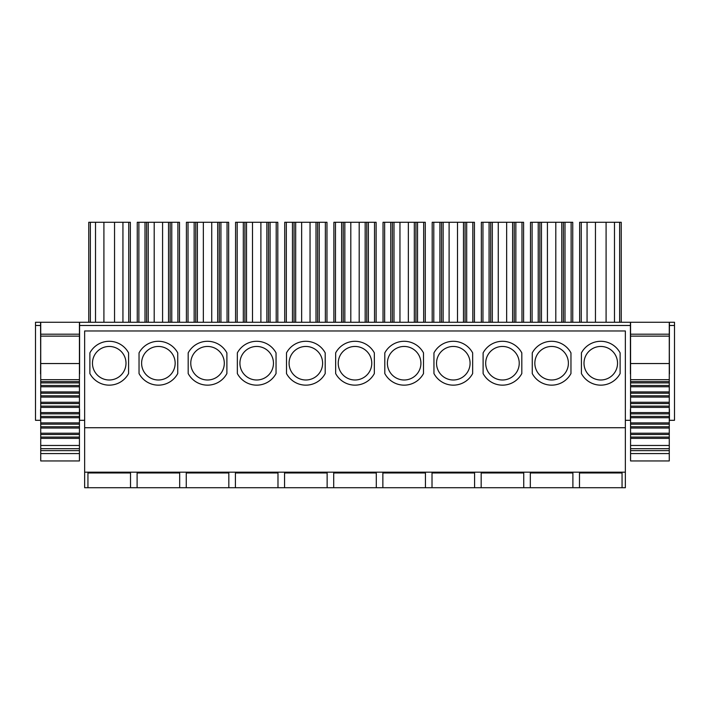 <?xml version="1.0" encoding="UTF-8"?>
<svg xmlns="http://www.w3.org/2000/svg" width="710" height="710" viewBox="0 0 710 710"><rect width="100%" height="100%" fill="white"/><g stroke="black" fill="none" stroke-linecap="round" stroke-linejoin="round"><path stroke-width="1.06" d="M630.569 337.747L630.409 373.868L630.409 322.26L79.591 322.26L79.591 373.868L79.431 337.747M84.65 420.311L79.591 420.311L79.591 409.351M625.35 427.731L625.35 330.975L84.65 330.975L84.65 427.731L625.35 427.731L625.35 487.726L579.484 487.726L579.484 472.975L622.058 472.975L622.058 487.726L622.058 472.975M84.65 427.731L84.65 472.177L625.35 472.177M84.65 472.177L84.65 487.726L87.942 487.726L87.942 472.975L130.516 472.975L130.516 487.726L137.101 487.726L137.101 472.975L179.674 472.975L179.674 487.726L186.251 487.726L186.251 472.975L228.824 472.975L228.824 487.726L235.409 487.726L235.409 472.975L277.983 472.975L277.983 487.726L284.559 487.726L284.559 472.975L327.132 472.975L327.132 487.726L333.709 487.726L333.709 472.975L376.291 472.975L376.291 487.726L382.867 487.726L382.867 472.975L425.441 472.975L425.441 487.726L432.017 487.726L432.017 472.975L474.591 472.975L474.591 487.726L481.176 487.726L481.176 472.975L523.749 472.975L523.749 487.726L530.326 487.726L530.326 472.975L572.899 472.975L572.899 487.726L579.484 487.726L579.484 472.975M130.516 472.975L130.516 487.726L87.942 487.726L87.942 472.975M572.899 472.975L572.899 487.726L530.326 487.726L530.326 472.975M523.749 472.975L523.749 487.726L481.176 487.726L481.176 472.975M474.591 472.975L474.591 487.726L432.017 487.726L432.017 472.975M425.441 472.975L425.441 487.726L382.867 487.726L382.867 472.975M376.291 472.975L376.291 487.726L333.709 487.726L333.709 472.975M327.132 472.975L327.132 487.726L284.559 487.726L284.559 472.975M277.983 472.975L277.983 487.726L235.409 487.726L235.409 472.975M228.824 472.975L228.824 487.726L186.251 487.726L186.251 472.975M179.674 472.975L179.674 487.726L137.101 487.726L137.101 472.975M625.35 420.311L630.409 420.311L630.409 409.351M669.432 409.351L669.432 420.311L674.5 420.311L674.5 322.26L669.432 322.26L669.273 373.868M40.568 409.351L40.568 420.311L35.5 420.311L35.5 325.491L40.568 325.491L40.727 373.868M179.515 322.26L179.515 222.274L179.515 322.26M170.16 322.26L170.16 222.274L137.261 222.274L137.261 322.26M154.194 222.274L154.194 322.26M162.581 222.274L162.581 322.26M179.515 222.274L170.16 222.274M130.356 322.26L130.356 222.274L130.356 322.26M95.522 322.26L95.522 222.274L88.75 222.274L88.75 322.26M95.522 222.274L103.908 222.274L103.908 322.26M103.908 222.274L114.55 222.274L114.55 322.26M114.55 222.274L122.937 222.274L122.937 322.26M130.356 222.274L122.937 222.274M579.644 222.274L579.644 322.26L579.644 222.274L581.259 222.274L581.259 322.26M606.091 322.26L606.091 222.274L621.25 222.274L621.25 322.26M614.478 222.274L614.478 322.26M606.091 222.274L595.45 222.274L595.45 322.26M587.063 322.26L587.063 222.274L595.45 222.274M587.063 222.274L581.259 222.274M228.664 322.26L228.664 222.274L228.664 322.26M186.41 322.26L186.41 222.274L203.344 222.274L203.344 322.26M227.049 322.26L227.049 222.274L203.344 222.274M227.049 222.274L228.664 222.274M211.731 222.274L211.731 322.26M219.31 322.26L219.31 222.274M277.814 322.26L277.814 222.274L277.814 322.26M235.569 322.26L235.569 222.274L252.503 222.274L252.503 322.26M276.208 322.26L276.208 222.274L252.503 222.274M276.208 222.274L277.814 222.274M260.889 222.274L260.889 322.26M268.469 322.26L268.469 222.274M326.973 322.26L326.973 222.274L326.973 322.26M284.719 322.26L284.719 222.274L301.652 222.274L301.652 322.26M325.358 322.26L325.358 222.274L301.652 222.274M325.358 222.274L326.973 222.274M310.039 222.274L310.039 322.26M317.618 322.26L317.618 222.274M376.123 322.26L376.123 222.274L376.123 322.26M333.877 322.26L333.877 222.274L350.811 222.274L350.811 322.26M374.516 322.26L374.516 222.274L350.811 222.274M374.516 222.274L376.123 222.274M359.189 222.274L359.189 322.26M366.768 322.26L366.768 222.274M425.281 322.26L425.281 222.274L425.281 322.26M383.027 322.26L383.027 222.274L399.961 222.274L399.961 322.26M423.666 322.26L423.666 222.274L399.961 222.274M423.666 222.274L425.281 222.274M408.348 222.274L408.348 322.26M415.927 322.26L415.927 222.274M474.431 322.26L474.431 222.274L474.431 322.26M432.186 322.26L432.186 222.274L449.111 222.274L449.111 322.26M472.824 322.26L472.824 222.274L449.111 222.274M472.824 222.274L474.431 222.274M457.497 222.274L457.497 322.26M465.077 322.26L465.077 222.274M523.59 322.26L523.59 222.274L523.59 322.26M481.336 322.26L481.336 222.274L498.269 222.274L498.269 322.26M521.974 322.26L521.974 222.274L498.269 222.274M521.974 222.274L523.59 222.274M506.656 222.274L506.656 322.26M514.235 322.26L514.235 222.274M572.739 322.26L572.739 222.274L572.739 322.26M530.485 322.26L530.485 222.274L547.419 222.274L547.419 322.26M571.124 322.26L571.124 222.274L547.419 222.274M571.124 222.274L572.739 222.274M555.806 222.274L555.806 322.26M563.385 322.26L563.385 222.274M128.581 352.897A21.939 21.939 0 0 0 89.877 352.897L89.877 373.549A21.939 21.939 0 0 0 128.581 373.549L128.581 352.897M109.233 379.992A16.774 16.774 0 0 0 125.998 363.227A16.774 16.774 0 0 0 109.233 346.453A16.774 16.774 0 0 0 92.46 363.227A16.774 16.774 0 0 0 109.233 379.992M177.74 352.897A21.939 21.939 0 0 0 139.036 352.897L139.036 373.549A21.939 21.939 0 0 0 177.74 373.549L177.74 352.897M158.383 379.992A16.774 16.774 0 0 0 175.157 363.227A16.774 16.774 0 0 0 158.383 346.453A16.774 16.774 0 0 0 141.609 363.227A16.774 16.774 0 0 0 158.383 379.992M226.889 352.897A21.939 21.939 0 0 0 188.185 352.897L188.185 373.549A21.939 21.939 0 0 0 226.889 373.549L226.889 352.897M207.542 379.992A16.774 16.774 0 0 0 224.307 363.227A16.774 16.774 0 0 0 207.542 346.453A16.774 16.774 0 0 0 190.768 363.227A16.774 16.774 0 0 0 207.542 379.992M276.048 352.897A21.939 21.939 0 0 0 237.344 352.897L237.344 373.549A21.939 21.939 0 0 0 276.048 373.549L276.048 352.897M256.692 379.992A16.774 16.774 0 0 0 273.465 363.227A16.774 16.774 0 0 0 256.692 346.453A16.774 16.774 0 0 0 239.918 363.227A16.774 16.774 0 0 0 256.692 379.992M325.198 352.897A21.939 21.939 0 0 0 286.494 352.897L286.494 373.549A21.939 21.939 0 0 0 325.198 373.549L325.198 352.897M305.85 379.992A16.774 16.774 0 0 0 322.615 363.227A16.774 16.774 0 0 0 305.85 346.453A16.774 16.774 0 0 0 289.077 363.227A16.774 16.774 0 0 0 305.85 379.992M374.347 352.897A21.939 21.939 0 0 0 335.652 352.897L335.652 373.549A21.939 21.939 0 0 0 374.347 373.549L374.347 352.897M355 379.992A16.774 16.774 0 0 0 371.774 363.227A16.774 16.774 0 0 0 355 346.453A16.774 16.774 0 0 0 338.226 363.227A16.774 16.774 0 0 0 355 379.992M423.506 352.897A21.939 21.939 0 0 0 384.802 352.897L384.802 373.549A21.939 21.939 0 0 0 423.506 373.549L423.506 352.897M404.15 379.992A16.774 16.774 0 0 0 420.923 363.227A16.774 16.774 0 0 0 404.15 346.453A16.774 16.774 0 0 0 387.385 363.227A16.774 16.774 0 0 0 404.15 379.992M472.656 352.897A21.939 21.939 0 0 0 433.952 352.897L433.952 373.549A21.939 21.939 0 0 0 472.656 373.549L472.656 352.897M453.308 379.992A16.774 16.774 0 0 0 470.082 363.227A16.774 16.774 0 0 0 453.308 346.453A16.774 16.774 0 0 0 436.535 363.227A16.774 16.774 0 0 0 453.308 379.992M521.814 352.897A21.939 21.939 0 0 0 483.111 352.897L483.111 373.549A21.939 21.939 0 0 0 521.814 373.549L521.814 352.897M502.458 379.992A16.774 16.774 0 0 0 519.232 363.227A16.774 16.774 0 0 0 502.458 346.453A16.774 16.774 0 0 0 485.693 363.227A16.774 16.774 0 0 0 502.458 379.992M570.964 352.897A21.939 21.939 0 0 0 532.26 352.897L532.26 373.549A21.939 21.939 0 0 0 570.964 373.549L570.964 352.897M551.617 379.992A16.774 16.774 0 0 0 568.39 363.227A16.774 16.774 0 0 0 551.617 346.453A16.774 16.774 0 0 0 534.843 363.227A16.774 16.774 0 0 0 551.617 379.992M620.123 352.897A21.939 21.939 0 0 0 581.419 352.897L581.419 373.549A21.939 21.939 0 0 0 620.123 373.549L620.123 352.897M600.766 379.992A16.774 16.774 0 0 0 617.54 363.227A16.774 16.774 0 0 0 600.766 346.453A16.774 16.774 0 0 0 584.002 363.227A16.774 16.774 0 0 0 600.766 379.992M40.568 373.868L40.727 337.747M40.568 325.491L40.568 322.26L35.5 322.26L35.5 325.491M669.273 337.747L669.432 373.868M79.431 448.693L79.431 450.628L40.727 450.628L40.727 448.693L79.431 448.693L79.431 438.372L40.727 438.372L79.431 438.372L79.431 428.05L40.727 428.05L79.431 428.05L79.431 417.728L40.727 417.728L79.431 417.728L79.431 407.407L40.727 407.407L79.431 407.407L79.431 397.094L40.727 397.094L79.431 397.094L79.431 386.772L40.727 386.772L79.431 386.772L79.431 381.607L40.727 381.607L40.727 382.903L79.431 382.903M79.431 391.929L40.727 391.929L40.727 382.903M40.727 448.693L40.727 433.215L79.431 433.215M40.727 433.215L40.727 422.894L79.431 422.894M79.431 412.572L40.727 412.572L40.727 402.25L79.431 402.25M40.727 402.25L40.727 391.929M40.727 422.894L40.727 412.572M40.727 460.95L79.431 460.95L79.431 453.583L40.727 453.583L40.727 460.95M79.431 450.628L79.431 453.583M40.727 450.628L40.727 453.583M40.727 381.607L40.727 379.673L79.431 379.673L79.431 381.607M79.431 379.673L79.431 363.547L40.727 363.547L40.727 379.673M40.727 334.197L79.431 334.197L79.431 322.26L40.727 322.26L40.727 336.132L79.431 336.132L79.431 363.547M40.727 336.132L40.727 363.547M79.431 334.197L79.431 336.132M669.273 448.693L669.273 450.628L630.569 450.628L630.569 448.693L669.273 448.693L669.273 438.372L630.569 438.372L669.273 438.372L669.273 428.05L630.569 428.05L669.273 428.05L669.273 417.728L630.569 417.728L669.273 417.728L669.273 407.407L630.569 407.407L669.273 407.407L669.273 397.094L630.569 397.094L669.273 397.094L669.273 386.772L630.569 386.772L669.273 386.772L669.273 381.607L630.569 381.607L630.569 382.903L669.273 382.903M669.273 391.929L630.569 391.929L630.569 382.903M630.569 448.693L630.569 433.215L669.273 433.215M630.569 433.215L630.569 422.894L669.273 422.894M669.273 412.572L630.569 412.572L630.569 402.25L669.273 402.25M630.569 402.25L630.569 391.929M630.569 422.894L630.569 412.572M630.569 460.95L669.273 460.95L669.273 453.583L630.569 453.583L630.569 460.95M669.273 450.628L669.273 453.583M630.569 450.628L630.569 453.583M630.569 381.607L630.569 379.673L669.273 379.673L669.273 381.607M669.273 379.673L669.273 363.547L630.569 363.547L630.569 379.673M630.569 334.197L669.273 334.197L669.273 322.26L630.569 322.26L630.569 336.132L669.273 336.132L669.273 363.547M630.569 336.132L630.569 363.547M669.273 334.197L669.273 336.132M630.409 325.491L79.591 325.491M669.432 325.491L674.5 325.491M138.876 322.26L138.876 222.274M145 222.274L145 322.26M146.615 322.26L146.615 222.274M148.221 322.26L148.221 222.274M168.545 222.274L168.545 322.26M171.767 322.26L171.767 222.274M177.899 222.274L177.899 322.26M90.365 322.26L90.365 222.274M128.741 222.274L128.741 322.26M619.635 222.274L619.635 322.26M188.026 322.26L188.026 222.274M194.149 222.274L194.149 322.26M195.765 322.26L195.765 222.274M197.38 322.26L197.38 222.274M217.695 222.274L217.695 322.26M220.925 322.26L220.925 222.274M237.175 322.26L237.175 222.274M243.308 222.274L243.308 322.26M244.923 322.26L244.923 222.274M246.53 322.26L246.53 222.274M266.853 222.274L266.853 322.26M270.075 322.26L270.075 222.274M286.334 322.26L286.334 222.274M292.458 222.274L292.458 322.26M294.073 322.26L294.073 222.274M295.688 322.26L295.688 222.274M316.003 222.274L316.003 322.26M319.234 322.26L319.234 222.274M335.484 322.26L335.484 222.274M341.616 222.274L341.616 322.26M343.232 322.26L343.232 222.274M344.838 322.26L344.838 222.274M365.162 222.274L365.162 322.26M368.383 322.26L368.383 222.274M384.642 322.26L384.642 222.274M390.766 222.274L390.766 322.26M392.381 322.26L392.381 222.274M393.997 322.26L393.997 222.274M414.312 222.274L414.312 322.26M417.542 322.26L417.542 222.274M433.792 322.26L433.792 222.274M439.925 222.274L439.925 322.26M441.531 322.26L441.531 222.274M443.146 322.26L443.146 222.274M463.47 222.274L463.47 322.26M466.692 322.26L466.692 222.274M482.951 322.26L482.951 222.274M489.075 222.274L489.075 322.26M490.69 322.26L490.69 222.274M492.305 322.26L492.305 222.274M512.62 222.274L512.62 322.26M515.851 322.26L515.851 222.274M532.101 322.26L532.101 222.274M538.233 222.274L538.233 322.26M539.84 322.26L539.84 222.274M541.455 322.26L541.455 222.274M561.779 222.274L561.779 322.26M565 322.26L565 222.274M40.568 322.26L35.5 322.26M674.5 322.26L669.432 322.26M79.431 385.477L40.727 385.477M79.431 437.085L40.727 437.085M40.727 434.502L79.431 434.502M79.431 426.763L40.727 426.763M40.727 424.181L79.431 424.181M79.431 406.12L40.727 406.12M40.727 403.537L79.431 403.537M79.431 395.798L40.727 395.798M40.727 393.216L79.431 393.216M79.431 416.442L40.727 416.442M40.727 413.859L79.431 413.859M79.431 445.472L40.727 445.472M669.273 385.477L630.569 385.477M669.273 437.085L630.569 437.085M630.569 434.502L669.273 434.502M669.273 426.763L630.569 426.763M630.569 424.181L669.273 424.181M669.273 406.12L630.569 406.12M630.569 403.537L669.273 403.537M669.273 395.798L630.569 395.798M630.569 393.216L669.273 393.216M669.273 416.442L630.569 416.442M630.569 413.859L669.273 413.859M669.273 445.472L630.569 445.472"/></g></svg>
